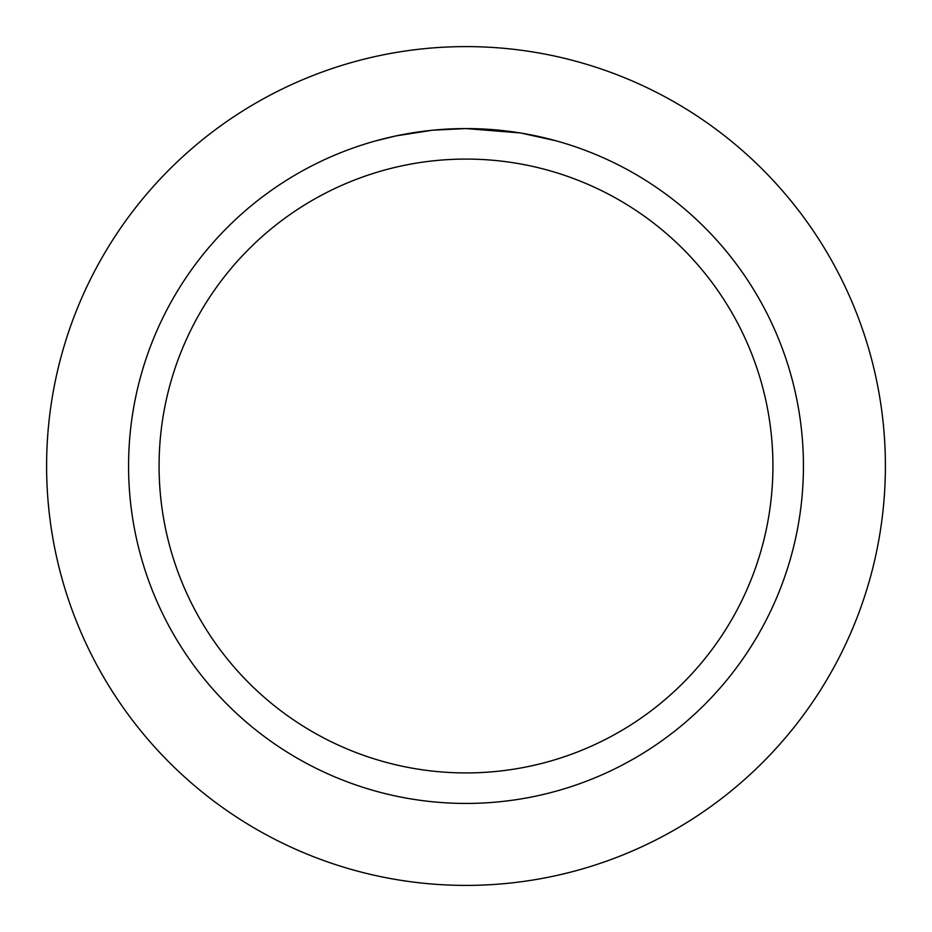 <?xml version="1.0" encoding="UTF-8"?>
<svg xmlns="http://www.w3.org/2000/svg" width="932" height="932" viewBox="0 0 932 932"><rect width="100%" height="100%" fill="white"/><g stroke="black" fill="none" stroke-linecap="round" stroke-linejoin="round"><path stroke-width="1.4" d="M466 46.6A419.4 419.4 0 0 1 885.4 466A419.4 419.4 0 0 1 466 885.4A419.4 419.4 0 0 1 46.6 466A419.4 419.4 0 0 1 466 46.6A419.4 419.4 0 0 1 885.4 466A419.4 419.4 0 0 1 466 885.4A419.4 419.4 0 0 1 46.6 466A419.4 419.4 0 0 1 466 46.6M519.951 132.915L466 128.581L504.678 130.795M466 128.569A337.431 337.431 0 0 1 803.431 466A337.431 337.431 0 0 1 466 803.431A337.431 337.431 0 0 1 128.569 466A337.431 337.431 0 0 1 466 128.569L433.182 130.177L462.388 128.593M521.384 133.148L556.241 140.86M466 159.081A306.919 306.919 0 0 1 772.919 466A306.919 306.919 0 0 1 466 772.919A306.919 306.919 0 0 1 159.081 466A306.919 306.919 0 0 1 466 159.081M431.749 130.317L396.147 135.886L375.771 140.86M421.019 131.587L423.559 131.249M438.984 129.653L441.232 129.478M442.467 129.397L443.97 129.292"/></g></svg>
